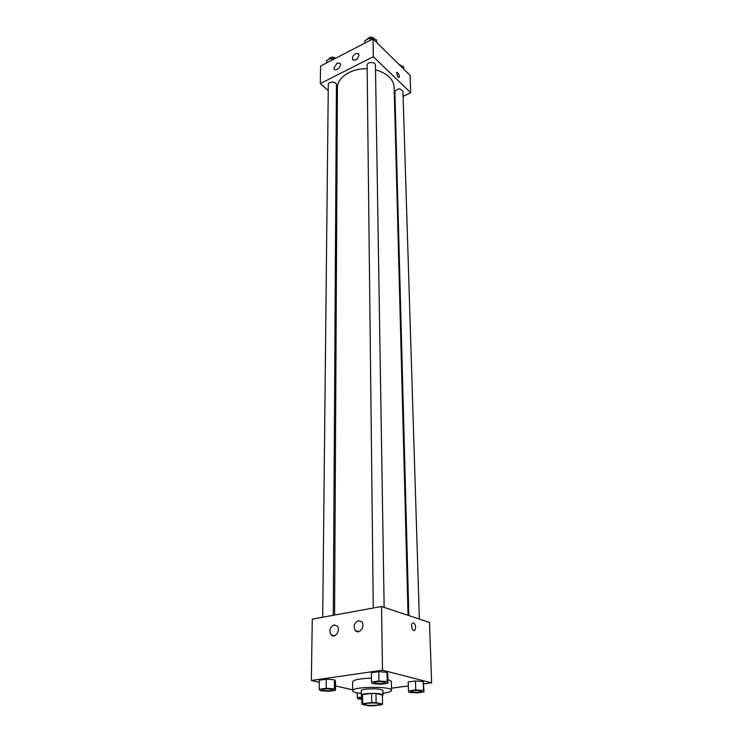 <?xml version="1.0" encoding="UTF-8"?>
<svg xmlns="http://www.w3.org/2000/svg" width="743" height="743" viewBox="0 0 743 743"><rect width="100%" height="100%" fill="white"/><g stroke="black" fill="none" stroke-linecap="round" stroke-linejoin="round"><path stroke-width="1.11" d="M366.067 704.968L364.618 704.271C364.219 702.702 380.221 702.534 379.849 704.113C380.193 705.256 369.949 705.887 366.067 704.968M372.754 705.841L381.809 704.717L382.571 704.076L376.097 702.609L371.704 702.534L362.603 703.677L361.897 704.29L368.435 705.766L372.754 705.841M371.704 702.534L371.611 693.395L362.547 694.594L362.603 703.677M361.86 695.327L362.547 694.594M371.611 693.395L375.986 693.479L376.097 702.609M382.431 695.076L375.986 693.479M382.45 695.578L382.979 695.002C380.769 693.386 375.039 692.95 365.788 693.711C362.89 694.111 361.395 694.621 361.302 695.234L361.841 695.792M361.302 695.234L361.274 690.721C361.367 690.098 362.853 689.578 365.751 689.17C374.992 688.399 380.704 688.845 382.914 690.498L382.979 695.002M382.431 694.946L382.561 704.011M361.293 693.47L356.408 692.717C353.928 692.151 352.665 691.51 352.619 690.776C351.532 686.495 392.573 686.068 391.57 690.368C391.366 691.547 388.496 692.513 382.951 693.247M352.619 690.776L352.6 681.805C353.64 679.743 359.918 678.526 371.435 678.136M387.892 679.455L391.403 681.405L391.57 690.368M423.751 683.885L431.646 682.836L382.487 670.214L311.354 680.477L319.304 682.278M335.53 685.938L352.619 689.801M391.524 688.176L408.316 685.938M335.511 690.349L335.557 681.368L334.434 679.799L326.279 679.223L319.323 680.226L319.221 689.263L320.456 690.758L328.564 691.296L335.511 690.349L334.387 688.845L326.205 688.297L319.221 689.263M387.957 683.207L387.8 673.966L387.029 672.294L378.781 671.672L371.379 672.74L371.472 682.037L372.354 683.634L380.555 684.219L387.957 683.207L387.187 681.6L378.902 681.006L371.472 682.037M424.012 691.974L423.25 681.554L415.458 680.987L408.213 681.963L408.446 690.906L409.031 692.374L416.777 692.903L424.012 691.974L423.529 690.498L415.718 689.959L408.446 690.906M415.671 627.371L414.9 630.166C412.885 632.479 410.173 625.225 412.309 623.256C414.037 622.458 415.161 623.832 415.671 627.371C415.151 623.832 414.037 622.458 412.309 623.256C410.164 625.225 412.885 632.479 414.891 630.166L415.671 627.371M382.487 670.214L381.531 606.52L429.5 622.393L431.646 682.836M381.531 606.52L312.274 619.105L311.354 680.477M358.442 620.619L361.646 621.761C365.751 625.987 359.138 635.191 355.33 630.566C353.12 626.089 354.151 622.773 358.442 620.619M334.109 624.891L337.127 625.959C341.158 629.999 334.796 639.24 331.053 634.782C328.87 630.37 329.883 627.073 334.109 624.891M334.582 615.055L337.415 87.832C337.053 77.551 351.374 68.115 367.153 68.765M375.512 69.851C387.149 73.12 393.363 78.925 394.143 87.237L408.046 615.288M373.274 608.025L367.116 65.31C366.866 61.641 375.586 61.511 375.438 65.18L384.15 607.384M322.703 617.21L328.295 84.711C328.127 81.201 336.653 81.349 336.43 84.841L333.282 615.288M408.845 615.557L394.877 91.686C397.459 88.148 400.152 88.045 402.938 91.389L419.377 619.04M320.298 83.56L373.32 56.719L373.051 38.915L320.558 66.043L320.298 83.56L328.23 90.535M336.347 97.667L337.359 98.55M394.496 100.444L395.1 100.156M403.087 96.367L410.712 92.745L373.32 56.719M359.008 55.019C357.624 59.338 355.507 60.861 352.646 59.598C351.959 57.425 352.962 55.419 355.656 53.57L358.702 53.877L359.008 55.019M333.951 67.836L337.229 63.034L340.164 63.322C342.086 65.913 335.901 71.895 334.266 69.034L333.951 67.836M410.712 92.745L410.099 75.349L373.051 38.915M397.895 77.031L396.456 72.312C398.452 72.749 399.372 74.43 399.205 77.346L397.895 77.031L399.205 77.346C399.372 74.43 398.452 72.749 396.456 72.312M403.858 69.22L403.588 66.61L400.124 65.551M403.588 66.61L403.663 69.025M398.601 64.047L402.084 66.146M334.647 58.762L331.694 57.87L326.53 60.545L326.502 62.969M331.694 57.87L331.675 60.294M328.582 59.486C330.096 56.905 332.474 56.477 335.715 58.205M376.747 42.546L376.376 39.76L370.302 37.856L364.897 40.661L364.924 43.113M376.376 39.76L376.413 42.221M370.302 37.856L370.339 40.317M366.875 39.639C369.345 36.518 372.02 36.407 374.899 39.295M361.85 696.971L357.272 697.566L358.191 698.949L361.869 699.182M361.86 698.819L359.77 698.151L361.85 697.398M357.244 692.894L357.272 697.566M359.77 698.114L361.85 697.436M410.87 691.529L410.87 691.529C410.573 690.358 421.866 690.163 421.634 691.343L421.634 691.361C419.795 692.392 416.517 692.615 411.78 692.049L410.879 691.566C410.573 690.386 421.866 690.191 421.634 691.38L421.634 691.38M423.724 683.086L423.25 681.554L423.529 690.498M423.25 681.554L415.458 680.987L415.718 689.959M415.458 680.987L408.213 681.963M321.942 689.857L321.942 689.82C321.682 688.622 333.115 688.575 332.836 689.783L332.836 689.82C331.137 690.804 327.886 691.009 323.094 690.433L321.942 689.857C321.682 688.65 333.115 688.612 332.836 689.82M335.557 681.368L334.434 679.799L334.387 688.845M334.434 679.799L326.279 679.223L326.205 688.297M326.279 679.223L319.323 680.226M374.128 682.687L374.128 682.687C373.831 681.405 385.617 681.266 385.357 682.557L385.357 682.576C383.509 683.671 380.11 683.904 375.169 683.291L374.128 682.724C373.831 681.442 385.617 681.303 385.357 682.594L385.357 682.557M387.8 673.966L387.029 672.294L387.187 681.6M387.029 672.294L378.781 671.672L378.902 681.006M378.781 671.672L371.379 672.74M382.441 695.011L382.571 704.076M361.841 695.225L361.897 704.29M355.33 630.566L358.888 631.606M331.053 634.782L334.461 635.739M352.646 59.598L353.194 60.109M334.266 69.034L334.824 69.545"/></g></svg>
